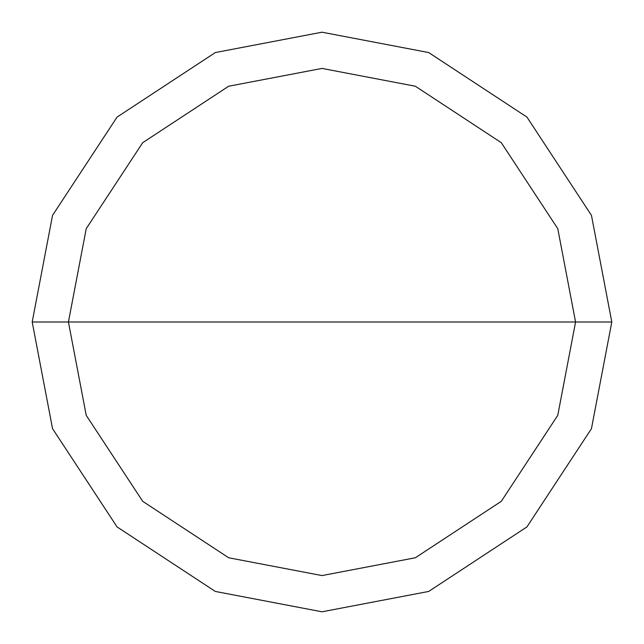 <?xml version="1.0" encoding="UTF-8"?>
<svg xmlns="http://www.w3.org/2000/svg" width="644" height="644" viewBox="0 0 644 644"><rect width="100%" height="100%" fill="white"/><g stroke="black" fill="none" stroke-linecap="round" stroke-linejoin="round"><path stroke-width="0.97" d="M575.575 322L557.768 415.34L501.306 501.306L415.34 557.768L322 575.575L228.66 557.768L142.694 501.306L86.232 415.34L68.425 322L575.575 322L557.768 228.66L501.306 142.694L415.34 86.232L322 68.425L228.66 86.232L142.694 142.694L86.232 228.66L68.425 322L32.2 322L52.55 215.329L117.079 117.079L215.329 52.55L322 32.2L428.671 52.55L526.921 117.079L591.45 215.329L611.8 322L591.45 215.329L526.921 117.079L428.671 52.55L322 32.2L215.329 52.55L117.079 117.079L52.55 215.329L32.2 322L52.55 428.671L117.079 526.921L215.329 591.45L322 611.8L428.671 591.45L526.921 526.921L591.45 428.671L611.8 322L68.425 322L86.232 228.66L142.694 142.694L228.66 86.232L322 68.425L415.34 86.232L501.306 142.694L557.768 228.66L575.575 322L611.8 322L591.45 428.671L526.921 526.921L428.671 591.45L322 611.8L215.329 591.45L117.079 526.921L52.55 428.671L32.2 322L68.425 322L86.232 415.34L142.694 501.306L228.66 557.768L322 575.575L415.34 557.768L501.306 501.306L557.768 415.34L575.575 322"/></g></svg>
